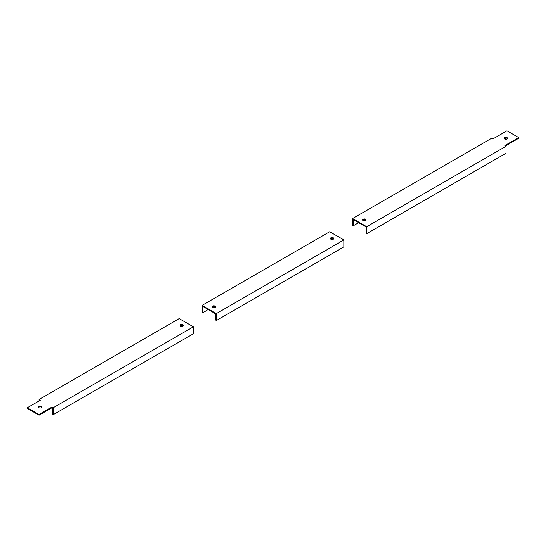 <?xml version="1.0" encoding="UTF-8"?>
<svg xmlns="http://www.w3.org/2000/svg" width="546" height="546" viewBox="0 0 546 546"><rect width="100%" height="100%" fill="white"/><g stroke="black" fill="none" stroke-linecap="round" stroke-linejoin="round"><path stroke-width="0.82" d="M39.039 399.563L40.24 400.259L27.3 407.732L27.3 408.428L39.039 415.199L51.972 407.732L52.58 408.08L52.58 414.332L53.18 414.68L193.407 333.722L193.407 326.767L179.265 318.605L39.039 399.563L39.039 400.955M27.3 407.732L39.039 414.503L51.972 407.036L53.18 407.732L193.407 326.767M180.467 326.078A1.699 0.983 0 0 0 182.323 326.29A1.699 0.983 0 0 0 183.374 325.382A1.699 0.983 0 0 0 182.876 324.686A1.699 0.983 0 0 0 181.019 324.474A1.699 0.983 0 0 0 179.968 325.382A1.699 0.983 0 0 0 180.467 326.078M41.441 406.34A1.699 0.983 0 0 0 39.585 406.128A1.699 0.983 0 0 0 38.534 407.036A1.699 0.983 0 0 0 39.039 407.732A1.699 0.983 0 0 0 40.889 407.944A1.699 0.983 0 0 0 41.94 407.036A1.699 0.983 0 0 0 41.441 406.34M38.65 407.384A1.699 0.983 180 0 1 41.441 407.036A1.699 0.983 180 0 1 41.83 407.384M183.265 325.73A1.699 0.983 0 0 0 182.876 325.382A1.699 0.983 0 0 0 180.078 325.73M39.039 414.503L39.039 415.199M51.972 407.036L51.972 407.732M53.18 414.68L53.18 407.732M506.06 146.26L506.06 153.208L366.735 233.647L366.134 233.299L366.134 227.047L353.194 219.574L353.194 225.832L352.593 225.484L352.593 218.536L366.735 226.699L506.06 146.26L504.859 145.564L518.7 137.572L506.961 130.801L493.12 138.793L491.919 138.097L352.593 218.536M366.735 233.647L366.735 226.699M363.861 219.676L362.762 220.311M358.613 222.707L353.194 225.832M505.459 145.912L518.7 138.268L518.7 137.572M365.922 220.27A1.699 0.983 0 0 0 365.533 219.922A1.699 0.983 0 0 0 362.735 220.27M504.17 138.616A1.699 0.983 180 0 1 506.961 138.268A1.699 0.983 180 0 1 507.35 138.616M504.559 138.964A1.699 0.983 180 0 1 504.06 138.268A1.699 0.983 180 0 1 505.111 137.36A1.699 0.983 180 0 1 506.961 137.572A1.699 0.983 180 0 1 507.466 138.268A1.699 0.983 180 0 1 506.415 139.175A1.699 0.983 180 0 1 504.559 138.964M363.124 220.618A1.699 0.983 0 0 0 364.981 220.83A1.699 0.983 0 0 0 366.032 219.922A1.699 0.983 0 0 0 365.533 219.233A1.699 0.983 0 0 0 363.677 219.014A1.699 0.983 0 0 0 362.626 219.922A1.699 0.983 0 0 0 363.124 220.618M216.277 320.516L215.677 320.168L215.677 313.916L202.737 306.442L202.737 312.701L202.136 312.353L202.136 305.398L216.277 313.568L343.864 239.906L343.864 246.853L216.277 320.516L216.277 313.568M213.397 306.545L212.305 307.173M208.149 309.568L202.737 312.701M202.136 305.398L329.723 231.736L343.864 239.906M215.458 307.139A1.699 0.983 0 0 0 215.076 306.791A1.699 0.983 0 0 0 212.278 307.139M333.722 238.861A1.699 0.983 0 0 0 333.333 238.513A1.699 0.983 0 0 0 330.542 238.861M330.924 239.209A1.699 0.983 0 0 0 332.78 239.421A1.699 0.983 0 0 0 333.831 238.513A1.699 0.983 0 0 0 333.333 237.817A1.699 0.983 0 0 0 331.477 237.606A1.699 0.983 0 0 0 330.426 238.513A1.699 0.983 0 0 0 330.924 239.209M212.667 307.487A1.699 0.983 0 0 0 214.523 307.698A1.699 0.983 0 0 0 215.574 306.791A1.699 0.983 0 0 0 215.076 306.094A1.699 0.983 0 0 0 213.22 305.883A1.699 0.983 0 0 0 212.169 306.791A1.699 0.983 0 0 0 212.667 307.487M213.868 307.487L213.868 306.791L213.868 307.487M181.668 326.078L181.668 325.382L181.668 326.078M505.76 138.964L505.76 138.268M364.332 220.618L364.332 219.922M332.132 239.209L332.132 238.513"/></g></svg>

